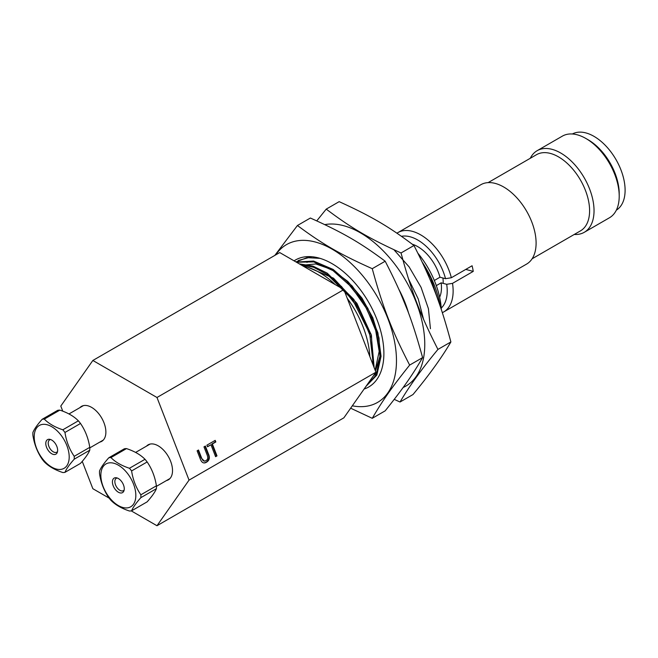 <?xml version="1.0" encoding="UTF-8"?>
<svg xmlns="http://www.w3.org/2000/svg" width="658" height="658" viewBox="0 0 658 658"><rect width="100%" height="100%" fill="white"/><g stroke="black" fill="none" stroke-linecap="round" stroke-linejoin="round"><path stroke-width="0.99" d="M307.919 267.312L333.507 278.178L356.907 303.322L371.433 335.3L372.987 364.655M301.751 265.281L315.873 263.957L331.838 269.583L347.827 281.451L362.032 298.181L372.823 317.814L379.008 338.031L379.913 356.48L375.438 370.972M376.623 373.44L373.522 375.644M306.99 262.419L307.747 261.785M376.524 373.563L375.767 373.834M400.615 293.353L407.36 309.902M300.385 264.491L313.586 267.28L327.355 274.534L352.787 299.982L369.689 333.598L373.456 365.864M296.462 262.221L313.734 261.9L332.964 270.578L351.504 287.02L366.802 308.882L376.763 333.063L380.044 356.134L376.228 374.83L365.897 386.485M295.944 261.925L306.973 257.656L320.051 258.355M423.464 264.746L430.776 278.054L437.874 299.604M422.6 262.912L427.642 271.565M299.332 263.883L312.912 266.079L327.248 273.169L353.839 299.406L371.178 334.494L374.147 367.649M296.199 262.073L313.562 261.045L333.129 269.418L352.104 285.934L367.781 308.174L377.898 332.841L381.056 356.291L376.845 375.085L365.93 386.443M298.255 260.51L311.9 256.735M403.551 300.303L406.019 306.447M408.462 278.795L418.249 298.979L423.53 319.22M393.92 249.719L409.136 266.918L421.062 287.332L428.424 308.725L430.431 328.72M341.321 286.279L359.572 309.869L370.717 337.093M347.218 282.438L363.989 303.363L375.257 327.758L379.181 351.397L375.15 370.232M377.684 372L373.588 375.545M441.304 309.482A63.875 36.881 -120 0 0 417.929 253.281M440.317 306.562A71.911 41.52 -120 0 0 422.263 262.197M369.829 356.504A71.73 41.413 -120 0 0 347.251 298.321M335.21 284.593A71.73 41.413 -120 0 0 303.198 266.112M343.863 289.594L375.924 372.222L343.863 417.838L156.982 525.734L189.043 480.118L156.982 397.49L92.86 360.469L279.74 252.573L343.863 289.594L156.982 397.49L343.863 289.594M279.74 252.573L92.852 360.469A90.681 52.352 -120 0 0 92.852 360.469L60.791 406.076L62.773 411.184M82.25 461.365L92.852 488.713A90.681 52.352 -120 0 0 92.86 488.713L109.138 498.114M131.255 510.879L156.982 525.734L343.863 417.838M189.043 480.118L375.924 372.222L189.043 480.118M146.537 446.116A20.201 11.663 60 0 1 162.534 449.093A20.201 11.663 60 0 1 172.519 470.585A20.201 11.663 60 0 1 166.433 480.579M79.906 407.639A20.201 11.663 60 0 1 95.895 410.617A20.201 11.663 60 0 1 105.88 432.109A20.201 11.663 60 0 1 99.794 442.102M197.112 450.812L198.502 450.006L201.529 457.812C202.648 460.896 204.087 461.826 205.847 460.616C207.912 459.728 208.29 457.738 206.999 454.653L203.972 446.848L205.37 446.042L208.397 453.855C210.099 457.581 209.499 460.353 206.596 462.163C203.733 463.906 201.578 462.722 200.147 458.626L197.112 450.812M215.594 456.693L210.971 444.767L207.517 446.757L206.892 445.162L215.215 440.358L215.832 441.954L212.361 443.961L216.992 455.887L215.594 456.693M214.788 440.605L215.331 442.003L211.86 444.01L216.482 455.936L215.52 456.488M210.544 445.014L207.434 446.56M198.074 450.253L201.027 457.853L204.358 461.052M204.942 446.288L207.895 453.905C209.696 457.244 209.096 460.008 206.094 462.212L204.251 462.911M443.13 283.368A27.537 15.899 -120 0 0 442.916 277.997L442.916 277.997M80.506 463.38L64.961 472.354C66.351 468.94 69.435 464.548 74.222 459.177L89.768 450.204C88.378 453.617 85.293 458.009 80.506 463.38M74.222 459.177A29.273 16.902 -120 0 0 74.222 456.323C69.435 449.348 66.351 441.395 64.961 432.462A29.273 16.902 -120 0 0 62.823 429.797C54.951 427.215 48.774 423.645 44.3 419.105A29.273 16.902 -120 0 0 42.161 419.294C37.374 424.665 34.29 429.057 32.9 432.47A29.273 16.902 -120 0 0 32.9 435.325C34.29 444.257 37.374 452.21 42.161 459.185A29.273 16.902 -120 0 0 44.3 461.85C48.774 466.399 54.951 469.96 62.823 472.543A29.273 16.902 -120 0 0 64.961 472.354M50.592 439.536A7.123 4.112 -120 0 0 49.687 439.84A7.123 4.112 -120 0 0 49.687 448.057A7.123 4.112 -120 0 0 56.81 452.169A7.123 4.112 -120 0 0 57.526 451.536M57.633 450.311A8.373 4.836 60 0 1 57.246 452.531A8.373 4.836 60 0 1 47.524 449.315A8.373 4.836 60 0 1 49.597 439.281A8.373 4.836 60 0 1 57.633 450.311M69.164 455.764A24.733 14.279 60 0 1 52.229 467.386A24.733 14.279 60 0 1 34.216 436.797A24.733 14.279 60 0 1 51.184 426.4A24.733 14.279 60 0 1 69.164 455.764M42.161 419.294L57.707 410.321A29.273 16.902 60 0 1 59.853 410.131C67.716 412.714 73.893 416.275 78.368 420.816A29.273 16.902 60 0 1 80.506 423.481C85.293 430.455 88.378 438.417 89.768 447.35A29.273 16.902 60 0 1 89.768 450.204M89.768 447.35L74.222 456.323M44.3 419.105L59.853 410.131M78.368 420.816L62.823 429.797M64.961 432.462L80.506 423.481M147.145 501.848L131.6 510.822C132.99 507.417 136.074 503.025 140.861 497.654L156.407 488.68C155.017 492.085 151.932 496.477 147.145 501.848M140.861 497.654A29.273 16.902 -120 0 0 140.861 494.8C136.074 487.825 132.99 479.871 131.6 470.931A29.273 16.902 -120 0 0 129.453 468.266C121.59 465.683 115.413 462.122 110.939 457.581A29.273 16.902 -120 0 0 108.8 457.771C104.013 463.142 100.929 467.534 99.539 470.939A29.273 16.902 -120 0 0 99.539 473.801C100.929 482.733 104.013 490.687 108.8 497.662A29.273 16.902 -120 0 0 110.939 500.327C115.413 504.867 121.59 508.437 129.453 511.019A29.273 16.902 -120 0 0 131.6 510.822M100.855 475.265A24.733 14.279 60 0 1 117.823 464.877A24.733 14.279 60 0 1 135.803 494.24A24.733 14.279 60 0 1 118.868 505.854A24.733 14.279 60 0 1 100.855 475.265M124.272 488.787A8.373 4.836 60 0 1 123.877 491A8.373 4.836 60 0 1 114.155 487.784A8.373 4.836 60 0 1 116.236 477.757A8.373 4.836 60 0 1 124.272 488.787M117.231 478.004A7.123 4.112 -120 0 0 116.326 478.308A7.123 4.112 -120 0 0 116.326 486.533A7.123 4.112 -120 0 0 123.449 490.646A7.123 4.112 -120 0 0 124.165 490.013M108.8 457.771L124.346 448.789A29.273 16.902 60 0 1 126.492 448.6C134.355 451.182 140.532 454.752 145.007 459.292A29.273 16.902 60 0 1 147.145 461.957C151.932 468.932 155.017 476.885 156.407 485.818A29.273 16.902 60 0 1 156.407 488.68M156.407 485.818L140.861 494.8M110.939 457.581L126.492 448.6M145.007 459.292L129.453 468.266M131.6 470.931L147.145 461.957M434.321 280.481L439.963 277.215L445.524 278.688L451.355 277.734L472.082 265.766A45.813 26.452 60 0 1 473.25 271.384L452.515 283.359A45.813 26.452 60 0 1 443.648 311.982A45.813 26.452 60 0 1 442.34 312.657M412.327 244.241A33.509 19.345 60 0 1 439.963 277.215M452.515 283.359L446.692 284.305A41.627 24.033 60 0 1 441.222 308.109M465.765 269.41L473.25 271.384M446.692 284.305L441.131 282.841L436.312 285.621M401.47 236.312A41.627 24.033 60 0 1 445.524 278.688M396.947 233.187A45.813 26.452 60 0 1 397.835 232.636A45.813 26.452 60 0 1 451.355 277.734M397.835 232.636L480.801 184.733A45.813 26.452 60 0 1 526.614 211.185A45.813 26.452 60 0 1 526.614 264.08L443.648 311.982M488.129 182.62L536.509 154.688A43.979 25.391 60 0 1 580.488 180.078A43.979 25.391 60 0 1 580.488 230.859L532.108 258.791M530.274 158.29A47.121 27.208 60 0 1 537.158 150.682A47.121 27.208 60 0 1 584.279 177.89A47.121 27.208 60 0 1 584.279 232.299A47.121 27.208 60 0 1 574.253 234.462M537.158 150.682L562.335 136.148A47.121 27.208 60 0 1 585.891 138.484A47.121 27.208 60 0 1 619.211 196.191A47.121 27.208 60 0 1 609.456 217.765L584.279 232.299M585.891 138.484L588.112 139.767A43.979 25.391 60 0 1 619.211 193.633L619.211 196.191M572.37 133.985A43.979 25.391 60 0 1 615.995 159.581A43.979 25.391 60 0 1 616.349 210.149M441.131 282.841A33.509 19.345 60 0 1 439.634 297.202M339.166 201.652L339.166 201.652C371.392 216.326 388.985 226.64 413.972 245.5L401.035 252.968C368.809 238.295 351.216 227.972 326.228 209.121L339.166 201.652L326.228 209.121L316.753 220.882M413.972 245.5C431.706 280.292 440.391 302.976 450.886 341.946L437.94 349.414C420.207 314.623 411.53 291.938 401.035 252.968L413.972 245.5M450.886 341.946C441.872 357.393 429.238 374.92 412.985 394.545L400.039 402.013C409.054 386.567 421.688 369.039 437.94 349.423L450.886 341.946M403.148 387.48A91.1 52.599 -120 0 0 424.764 344.932A91.1 52.599 -120 0 0 391.049 259.507A91.1 52.599 -120 0 0 324.781 224.625M394.232 399.365L400.039 402.013M398.863 289.356A73.301 42.318 60 0 1 408.626 313.282M310.379 218.028L310.379 218.028C342.604 232.455 360.197 242.613 385.185 261.218L372.247 268.686C340.022 254.259 322.42 244.102 297.432 225.497L310.379 218.028L297.432 225.497L274.822 255.411M385.185 261.218C403.107 295.993 411.908 318.669 422.592 357.623L409.646 365.091C391.732 330.316 382.931 307.64 372.247 268.686L385.185 261.218M422.592 357.623C411.908 375.882 403.107 388.401 385.185 410.839L372.247 418.307C382.931 400.048 391.732 387.529 409.646 365.091L422.592 357.623M352.31 405.813A91.1 52.599 -120 0 0 396.47 360.699A91.1 52.599 -120 0 0 348.214 260.831A91.1 52.599 -120 0 0 275.743 254.876M350.64 408.19L372.247 418.307M294.085 260.848A73.301 42.318 60 0 1 332.051 263.661A73.301 42.318 60 0 1 383.885 353.436A73.301 42.318 60 0 1 364.096 389.051M89.792 447.884L103.298 440.087M68.958 413.964L83.401 405.624M156.431 486.352L169.937 478.555M135.597 452.433L150.04 444.101"/></g></svg>
